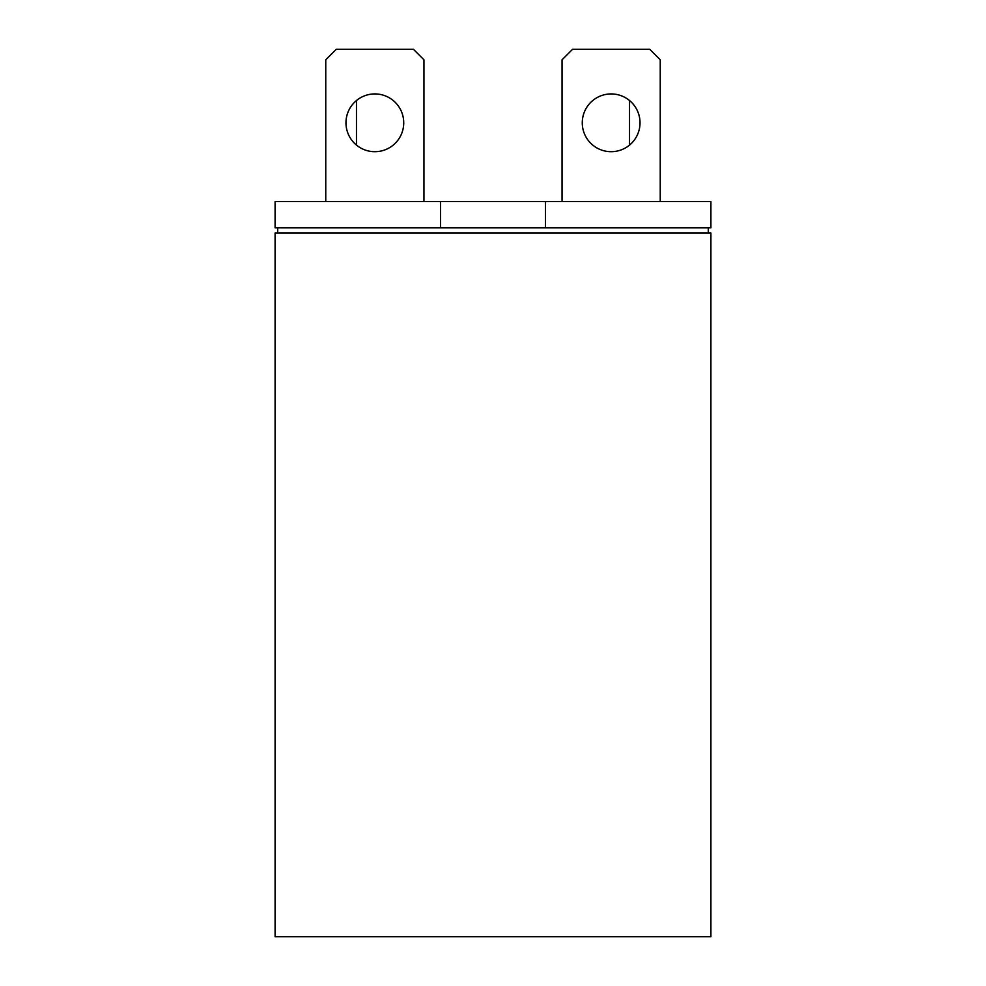 <?xml version="1.0" encoding="UTF-8"?>
<svg xmlns="http://www.w3.org/2000/svg" width="986" height="986" viewBox="0 0 986 986"><rect width="100%" height="100%" fill="white"/><g stroke="black" fill="none" stroke-linecap="round" stroke-linejoin="round"><path stroke-width="1.48" d="M374.853 93.929A28.877 28.877 0 0 1 403.73 122.806A28.877 28.877 0 0 1 374.853 151.696A28.877 28.877 0 0 1 345.975 122.806A28.877 28.877 0 0 1 374.853 93.929M423.955 201.575L423.955 59.801L413.454 49.3L336.263 49.3L325.762 59.801L325.762 201.575M611.147 93.929A28.877 28.877 0 0 1 640.025 122.806A28.877 28.877 0 0 1 611.147 151.696A28.877 28.877 0 0 1 582.27 122.806A28.877 28.877 0 0 1 611.147 93.929M660.238 201.575L660.238 59.801L649.737 49.3L572.546 49.3L562.045 59.801L562.045 201.575M356.476 100.535L356.476 145.09M629.524 145.09L629.524 100.535M710.906 201.575L545.505 201.575L545.505 227.828L710.906 227.828L710.906 201.575M440.495 201.575L275.094 201.575L275.094 227.828L440.495 227.828L440.495 201.575L545.505 201.575M440.495 227.828L545.505 227.828M277.719 227.828L277.719 233.078M708.281 233.078L708.281 227.828M710.906 233.078L275.094 233.078L275.094 936.7L710.906 936.7L710.906 233.078"/></g></svg>
